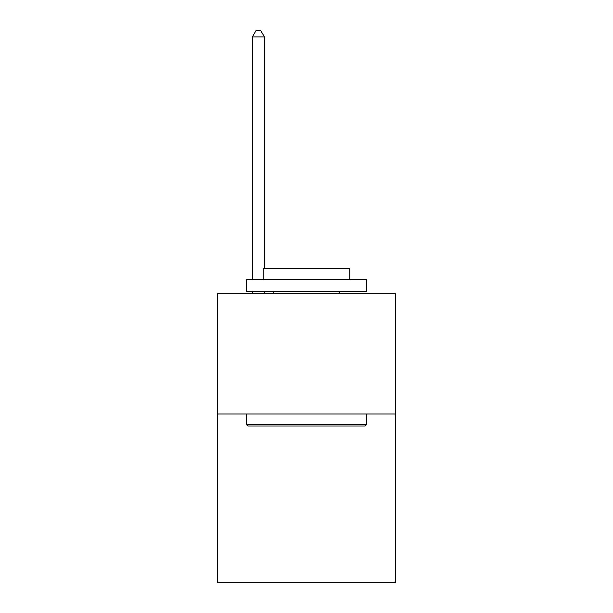 <?xml version="1.0" encoding="UTF-8"?>
<svg xmlns="http://www.w3.org/2000/svg" width="613" height="613" viewBox="0 0 613 613"><rect width="100%" height="100%" fill="white"/><g stroke="black" fill="none" stroke-linecap="round" stroke-linejoin="round"><path stroke-width="0.92" d="M395.485 414.005L395.485 582.35L217.515 582.35L217.515 293.757L395.485 293.757L395.485 414.005L217.515 414.005M247.821 426.027L246.372 424.587L366.628 424.587L365.179 426.027L247.821 426.027M366.628 279.321L366.628 291.351L246.372 291.351L246.372 279.321L366.628 279.321M263.207 279.321L263.207 268.264L349.793 268.264L349.793 279.321M366.628 414.005L366.628 424.587M246.372 414.005L246.372 424.587M339.211 291.351L339.211 293.757M273.789 291.351L273.789 293.757M264.41 268.264L264.41 36.903L252.387 36.903L252.387 279.321M252.387 291.351L252.387 293.757M264.41 291.351L264.41 293.757M252.387 36.903L255.996 30.65L260.809 30.65L264.41 36.903"/></g></svg>
